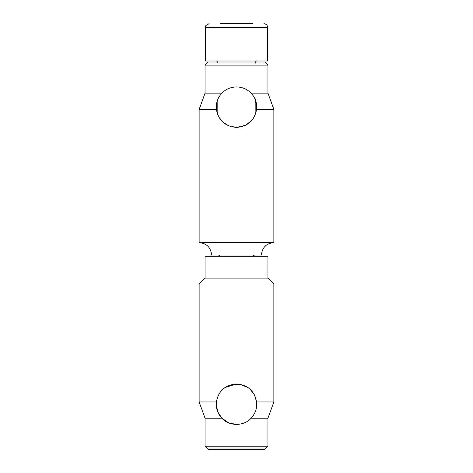 <?xml version="1.0" encoding="UTF-8"?>
<svg xmlns="http://www.w3.org/2000/svg" width="473" height="473" viewBox="0 0 473 473"><rect width="100%" height="100%" fill="white"/><g stroke="black" fill="none" stroke-linecap="round" stroke-linejoin="round"><path stroke-width="0.71" d="M253.552 415.111L251.104 418.215C254.852 414.135 256.727 409.464 256.738 404.202L256.614 401.961L273.861 401.961L273.861 284.019L199.139 284.019L199.139 401.961L216.386 401.961C218.461 390.917 225.16 384.916 236.482 383.964C247.822 384.904 254.533 390.899 256.614 401.961L254.468 394.89M267.949 278.1L205.051 278.1L205.051 256.307L267.949 256.307L267.949 278.1L273.861 284.019M236.518 424.441L228.707 422.88L221.896 418.215L217.805 411.953M255.184 411.989L253.552 415.099M267.949 446.234L264.833 449.35L208.167 449.35L205.051 446.234L267.949 446.234L267.949 418.215L251.104 418.215C244.009 426.392 229.027 426.427 221.896 418.215C218.159 414.153 216.279 409.488 216.262 404.202L217.663 411.605M244.098 422.963L244.565 422.767M255.195 411.953L255.432 411.362M224.202 388.126L222.759 389.344M224.32 388.037L226.147 386.808M229.736 385.128L239.651 384.212L248.041 387.576M248.774 388.108L250.229 389.332M205.051 446.234L205.051 418.215L221.896 418.215M254.444 394.843L250.046 389.167M249.738 388.895L247.947 387.511M229.801 385.105L229.163 385.341M223.256 388.901L222.954 389.167M248.709 388.061L246.782 386.766M243.205 385.105L236.5 383.964M236.453 383.964L225.059 387.505M216.267 403.747L216.386 401.961M252.564 23.65L220.436 23.65M205.365 27.387L267.635 27.387L267.635 61.011L205.365 61.011L205.365 27.387L205.838 25.56L209.101 23.65M236.5 23.65L237.405 23.65M267.949 65.132L205.051 65.132L208.167 62.022L264.833 62.022L267.949 65.132L267.949 93.157L273.861 109.411L256.614 109.411C254.533 120.461 247.828 126.462 236.5 127.408C225.172 126.462 218.467 120.461 216.386 109.411L199.139 109.411L199.139 242.608L273.861 242.608C266.299 243.347 262.148 247.497 261.409 255.065L214.707 255.065M267.949 93.157L251.104 93.157C247.219 89.149 242.347 87.073 236.5 86.931C230.599 87.097 225.727 89.172 221.896 93.157C218.148 97.237 216.273 101.908 216.262 107.17L216.386 109.411L217.876 115.087M218.059 115.507L218.319 116.056M218.964 117.269L222.972 122.217M222.984 122.229L228.802 125.883L236.476 127.408M236.5 127.408L245.245 125.416L251.482 120.775M254.705 116.009L254.912 115.572M255.154 115.028L255.195 99.419M256.733 107.613L256.614 109.411M251.104 93.157C254.841 97.213 256.721 101.884 256.738 107.17L255.337 99.768M217.805 99.419L217.568 100.01M236.5 255.065L211.591 255.065C210.852 247.497 206.701 243.347 199.139 242.608M221.896 93.157L205.051 93.157L199.139 109.411M205.051 278.1L199.139 284.019M205.051 418.215L199.139 401.961M267.949 418.215L273.861 401.961M255.184 62.572C256.029 61.135 256.549 60.615 256.738 61.011L256.738 61.011M253.167 255.065L254.947 256.307M217.817 114.957L217.817 99.383M217.817 62.572C216.971 61.135 216.451 60.615 216.262 61.011L216.262 61.011M267.635 27.387C267.813 27.257 267.582 24.182 263.899 23.65M219.833 255.065L218.053 256.307M273.861 109.411L273.861 242.608M205.051 65.132L205.051 93.157"/></g></svg>
